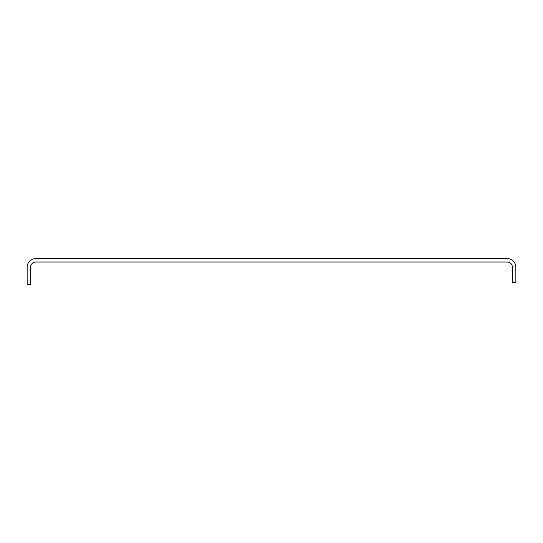 <?xml version="1.0" encoding="UTF-8"?>
<svg xmlns="http://www.w3.org/2000/svg" width="543" height="543" viewBox="0 0 543 543"><rect width="100%" height="100%" fill="white"/><g stroke="black" fill="none" stroke-linecap="round" stroke-linejoin="round"><path stroke-width="0.81" d="M507.243 258.597L35.757 258.597A8.607 8.607 0 0 0 27.15 267.197L27.15 284.403L30.591 284.403L30.591 267.197A5.165 5.165 0 0 1 35.757 262.038L507.243 262.038A5.165 5.165 0 0 1 512.409 267.197L512.409 282.686L515.85 282.686L515.85 267.197A8.607 8.607 0 0 0 507.243 258.597"/></g></svg>
